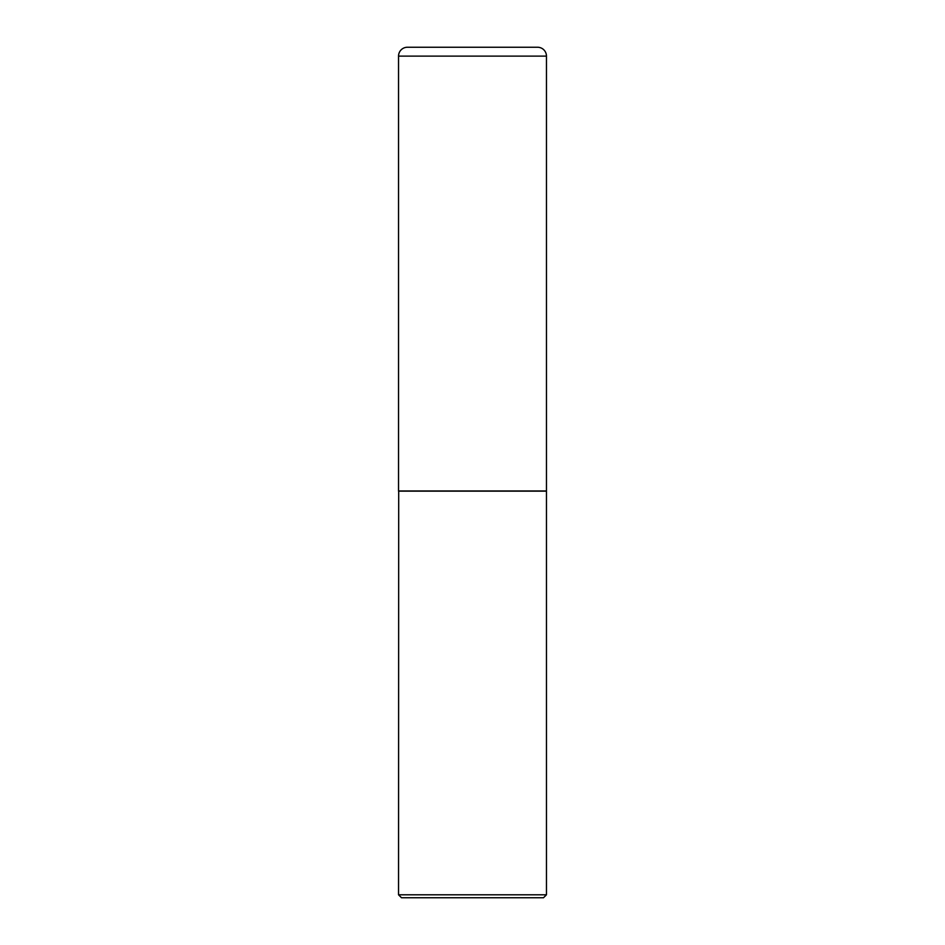 <?xml version="1.0" encoding="UTF-8"?>
<svg xmlns="http://www.w3.org/2000/svg" width="945" height="945" viewBox="0 0 945 945"><rect width="100%" height="100%" fill="white"/><g stroke="black" fill="none" stroke-linecap="round" stroke-linejoin="round"><path stroke-width="1.42" d="M398.542 56.121L398.542 490.987L546.458 490.987L546.458 56.121L398.542 56.121A8.871 8.871 0 0 1 407.413 47.25L537.587 47.25A8.871 8.871 0 0 1 546.458 56.121M398.695 490.987L398.542 894.797L546.458 894.797L546.458 491.14L398.542 491.14M546.458 894.797L543.493 897.75L401.507 897.75L398.542 894.797"/></g></svg>
